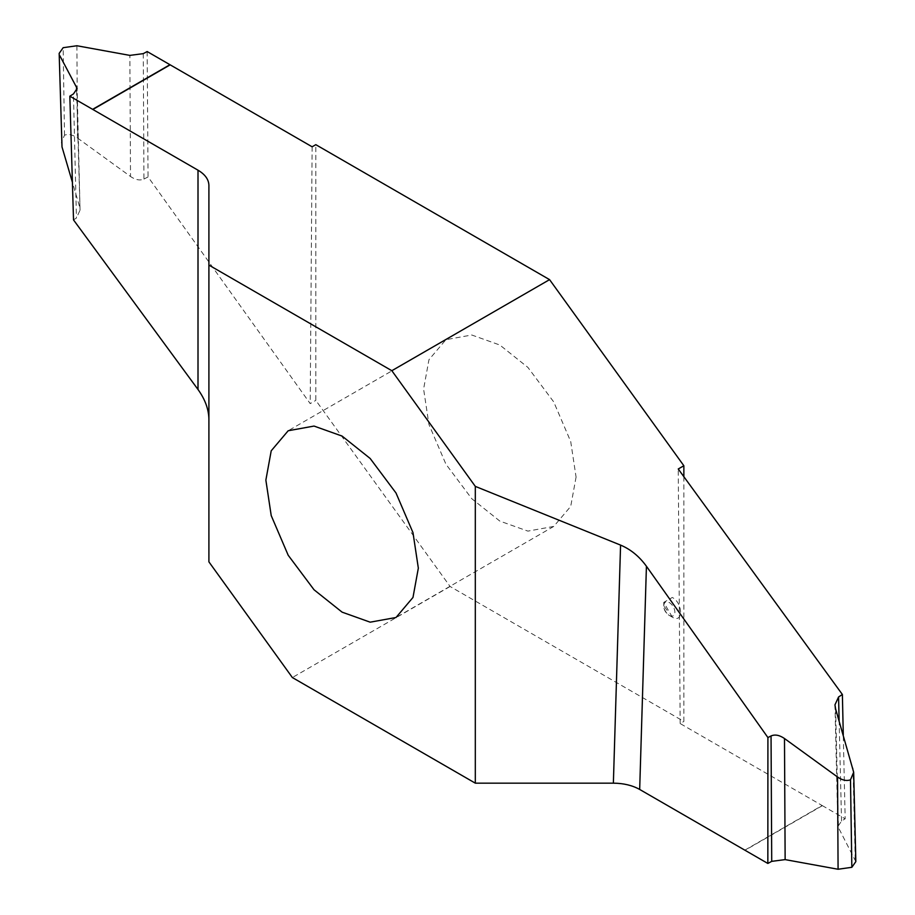 <?xml version="1.0" encoding="UTF-8"?>
<svg xmlns="http://www.w3.org/2000/svg" width="915" height="915" viewBox="0 0 915 915"><rect width="100%" height="100%" fill="white"/><g stroke="black" fill="none" stroke-linecap="round" stroke-linejoin="round"><path stroke-width="0.69" stroke-dasharray="4.58 3.43" d="M576.073 477.07L570.72 506.384L553.747 526.434L527.898 531.112L499.842 521.093L471.774 498.709L445.925 464.179L428.952 424.537L423.599 389.035L428.952 359.721L445.925 339.682L471.774 335.004L499.842 345.024L527.898 367.407L553.747 401.937L570.72 441.579L576.073 477.07M683.86 476.692L683.86 721.443L450.1 586.481L315.812 400.37L315.812 144.673M672.296 617.145L663.775 602.379L672.296 597.461C683.288 603.26 683.288 624.03 672.296 617.145L669.345 615.44C665.983 613.084 664.13 609.87 663.775 605.787C664.107 602.059 665.96 600.983 669.345 602.562C672.731 604.895 674.595 608.12 674.927 612.226C674.572 615.898 672.708 616.973 669.345 615.44L672.296 617.145M208.906 561.867L208.906 419.276M73.52 219.92L76.437 218.022L73.452 93.948M76.597 90.734L80.051 210.141L76.437 218.022M79.376 206.012L72.399 182.279M76.917 45.75L77.455 137.993C72.697 134.699 68.373 133.773 64.508 135.203L61.328 142.786M77.455 137.993L130.513 176.481L129.861 55.392M143.278 53.642L143.952 179.043C140.018 180.781 135.546 179.935 130.513 176.481M143.952 179.043L148.058 176.938L310.196 403.606L315.812 400.37M450.1 586.481L292.365 677.546M64.508 135.203L63.158 47.694M147.155 51.549L148.058 176.938M312.129 146.8L310.196 403.606M744.833 850.161L822.139 805.52L680.177 723.559L683.86 721.443M855.834 861.621L837.877 826.531L841.548 821.052L845.163 818.811L843.287 735.065M822.139 805.52L845.163 818.811M680.177 723.559L678.244 468.983M667.035 610.339L663.775 605.787A11.152 11.152 0 0 0 669.345 615.44M855.205 859.368L852.997 768.085M835.624 708.988L838.506 828.796M841.548 821.052L839.135 720.929M822.368 805.658L745.05 850.287M553.747 526.434L396.012 617.499M663.775 605.787L663.775 602.379M80.051 210.141L77.123 88.469M834.949 704.859L837.877 826.531M445.925 339.682L288.191 430.748"/><path stroke-width="1.37" d="M265.865 480.112L271.217 515.603L288.191 555.245L314.039 589.775L342.107 612.158L370.163 622.177L396.012 617.499L412.985 597.449L418.338 568.135L412.985 532.644L396.012 493.002L370.163 458.472L342.107 436.089L314.039 426.07L288.191 430.748L271.217 450.798L265.865 480.112M683.86 476.692L683.86 465.746L549.572 279.635L315.812 144.673L312.129 146.8L147.155 51.549L143.278 53.642L129.861 55.392L76.917 45.75L63.158 47.694L59.166 53.379L62.003 146.915L59.166 53.379M208.906 419.276L208.906 185.368C208.734 179.477 205.109 174.422 198.006 170.19L198.006 389.493C205.109 399.386 208.734 409.314 208.906 419.276L208.906 185.368L208.906 561.867L292.365 677.546L475.308 783.16L475.308 486.38L620.576 545.1L613.37 783.16C623.584 783.263 632.345 785.356 639.677 789.451L646.425 566.248L767.914 737.559L771.048 735.957L771.722 861.358L785.139 859.608L838.083 869.25L851.842 867.306L855.834 861.621L853.672 772.214L850.493 779.797C846.627 781.227 842.303 780.301 837.545 777.007L838.083 869.25M198.006 389.493L73.52 219.92L69.837 96.189L73.452 93.948L77.123 88.469L59.795 55.632M72.399 182.279L62.003 146.915M170.167 64.839L92.861 109.48L198.006 170.19M92.861 109.48L69.837 96.189M767.914 737.559L767.845 863.451L639.677 789.451M613.37 783.16L475.308 783.16M767.845 863.451L771.722 861.358M785.139 859.608L784.487 738.519C779.454 735.065 774.982 734.219 771.048 735.957M784.487 738.519L837.545 777.007M850.493 779.797L851.842 867.306M839.135 720.929L838.563 696.978L834.949 704.859L835.624 708.988L853.672 772.214M843.287 735.065L842.383 694.496L838.563 696.978M646.425 566.248C639.265 556.389 630.652 549.332 620.576 545.1M683.86 465.746L678.244 468.983L842.383 694.496M549.572 279.635L391.837 370.701L208.906 265.087M475.308 486.38L391.837 370.701M169.95 64.713L92.632 109.343M76.494 86.204L76.597 90.734"/></g></svg>
